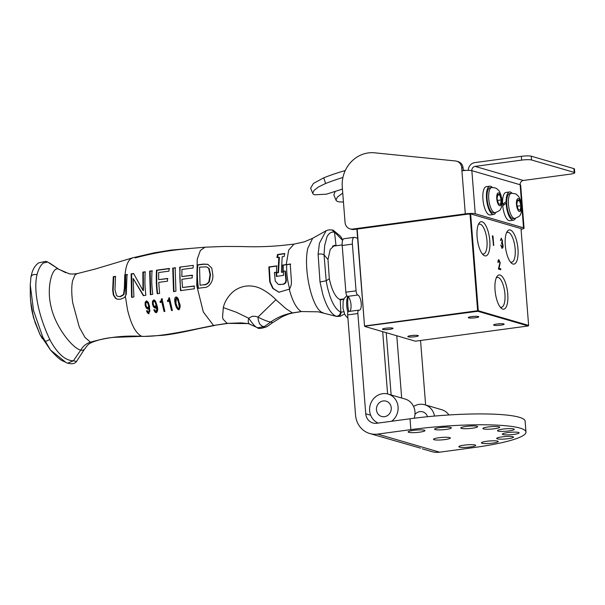 <?xml version="1.0" encoding="UTF-8"?>
<svg xmlns="http://www.w3.org/2000/svg" width="605" height="605" viewBox="0 0 605 605"><rect width="100%" height="100%" fill="white"/><g stroke="black" fill="none" stroke-linecap="round" stroke-linejoin="round"><path stroke-width="0.91" d="M475.454 317.761A5.271 0.764 175.5 0 0 478.706 316.68A5.271 0.764 175.5 0 0 471.582 316.634A5.271 0.764 175.5 0 0 468.308 317.496A5.271 0.764 175.5 0 0 475.454 317.761M471.998 316.581A3.985 0.582 175.5 0 0 474.88 316.354A3.985 0.582 175.5 0 0 474.917 316.347M389.665 329.339A5.271 0.764 175.5 0 0 392.925 328.25A5.271 0.764 175.5 0 0 385.793 328.212A5.271 0.764 175.5 0 0 382.519 329.075A5.271 0.764 175.5 0 0 389.665 329.339M386.217 328.152A3.985 0.582 175.5 0 0 389.091 327.933A3.985 0.582 175.5 0 0 389.128 327.925M415.03 336.735A5.271 0.764 175.5 0 0 418.282 335.646A5.271 0.764 175.5 0 0 411.15 335.601A5.271 0.764 175.5 0 0 407.883 336.463A5.271 0.764 175.5 0 0 415.03 336.735M411.574 335.548A3.985 0.582 175.5 0 0 414.455 335.321A3.985 0.582 175.5 0 0 414.493 335.321M500.811 325.157A5.271 0.764 175.5 0 0 504.071 324.068A5.271 0.764 175.5 0 0 496.939 324.023A5.271 0.764 175.5 0 0 493.665 324.885A5.271 0.764 175.5 0 0 500.811 325.157M497.363 323.97A3.985 0.582 175.5 0 0 500.244 323.751A3.985 0.582 175.5 0 0 500.274 323.743M489.785 240.646A17.258 6.111 82.3 0 0 485.392 224.879A17.258 6.111 82.3 0 0 479.016 223.283A17.258 6.111 82.3 0 0 477.103 236.956A17.258 6.111 82.3 0 0 483.282 254.939A17.258 6.111 82.3 0 0 489.785 240.646M482.253 253.828A15.087 5.339 82.3 0 0 483.387 254.032A15.087 5.339 82.3 0 0 486.972 240.692A15.087 5.339 82.3 0 0 479.349 224.137A15.087 5.339 82.3 0 0 478.313 224.629M517.963 248.867A17.258 6.111 82.3 0 0 513.569 233.099A17.258 6.111 82.3 0 0 507.194 231.496A17.258 6.111 82.3 0 0 505.281 245.169A17.258 6.111 82.3 0 0 511.467 263.152A17.258 6.111 82.3 0 0 517.963 248.867M510.439 262.041A15.087 5.339 82.3 0 0 511.565 262.245A15.087 5.339 82.3 0 0 515.15 248.905A15.087 5.339 82.3 0 0 507.527 232.35A15.087 5.339 82.3 0 0 506.498 232.842M507.746 293.932A17.273 6.118 82.3 0 0 503.352 278.149A17.273 6.118 82.3 0 0 496.97 276.546A17.273 6.118 82.3 0 0 495.056 290.234A17.273 6.118 82.3 0 0 501.242 308.232A17.273 6.118 82.3 0 0 507.746 293.932M500.206 307.113A15.087 5.339 82.3 0 0 501.333 307.31A15.087 5.339 82.3 0 0 504.918 293.97A15.087 5.339 82.3 0 0 497.295 277.415A15.087 5.339 82.3 0 0 496.266 277.907M492.334 235.867L492.984 236.056L493.725 245.494L492.334 235.867M492.319 235.98L492.984 236.056M492.697 236.094L493.43 245.411M498.981 260.687L498.021 262.532C497.923 260.634 498.225 259.696 498.921 259.719L500.199 262.842L499.072 268.287L500.713 268.764L500.789 269.732L498.399 269.036L499.889 262.82L498.83 260.672L498.051 262.668M498.724 259.704L500.199 262.842M499.919 262.88L499.072 268.287M498.792 268.325L500.713 268.764M500.426 268.801L500.494 269.641M528.626 325.414L528.21 325.966L477.852 311.28L478.268 310.736L528.626 325.414L520.973 228.153M357.177 229.068L364.528 326.087L356.897 229.106M470.607 213.444L478.268 310.736L477.632 310.743L477.852 311.28L364.891 326.193M469.972 213.467L477.632 310.743L364.8 325.974L365.019 326.511L415.385 341.19L528.21 325.966M501.008 245.138L501.734 247.241L502.755 245.464L501.515 243.157L502.218 240.903L501.394 239.217L500.456 240.359L501.318 238.249L502.536 241.002L502.279 242.824L503.065 245.479C503.126 247.369 502.8 248.269 502.089 248.171L500.698 245.04L502.059 247.211M501.144 238.234L502.536 241.002M502.248 241.04L502.279 242.824M501.991 242.862L502.725 243.739M502.437 243.777L503.065 245.479M502.778 245.517C502.846 247.407 502.521 248.307 501.802 248.209M500.486 240.495L501.394 239.217M379.29 436.296L420.551 448.169M384.236 437.74L382.504 437.082M377.512 423.16L376.923 422.449M354.19 237.334L343.988 238.71A7.668 2.715 82.3 0 0 342.196 245.494L345.871 292.207A3.834 1.361 82.3 0 0 347.588 296.397L357.782 295.021A3.834 1.361 -97.7 0 1 356.073 290.831L352.397 244.118A7.668 2.715 -97.7 0 1 354.19 237.334A7.668 2.715 -97.7 0 1 354.621 237.372L357.615 238.249M357.782 295.021A7.668 2.715 -97.7 0 1 361.147 302.81A7.668 2.715 -97.7 0 1 359.408 310.191A7.668 2.715 -97.7 0 1 358.969 310.153A3.834 1.361 -97.7 0 0 358.75 310.138L348.556 311.514A3.834 1.361 82.3 0 0 347.663 314.902L355.551 415.159A22.007 20.328 -73.7 0 0 369.784 433.528A22.007 20.328 -73.7 0 0 377.649 434.11L410.871 429.626L410.024 418.773A84.367 12.251 -4.5 0 1 525.125 421.193L525.979 432.046A84.367 12.251 175.5 0 0 410.871 429.626M410.024 418.773L376.802 423.258A11.003 10.164 106.3 0 1 372.861 422.971A11.003 10.164 106.3 0 1 365.745 413.782L357.857 313.526A3.834 1.361 -97.7 0 1 358.75 310.138M420.551 340.494L425.625 405.017M387.586 393.938L382.685 331.653M396.774 335.767L401.675 398.037M349.713 311.356A7.668 2.715 82.3 0 0 350.855 303.445A7.668 2.715 82.3 0 0 347.588 296.397M391.133 394.959L386.232 332.69M497.265 438.837A8.44 1.225 -4.5 0 1 496.675 438.443A8.44 1.225 -4.5 0 1 504.986 436.56A8.44 1.225 -4.5 0 1 513.494 437.12A8.44 1.225 -4.5 0 1 506.71 438.859A8.44 1.225 -4.5 0 1 497.265 438.837M483.493 428.907A8.44 1.225 -4.5 0 1 482.903 428.514A8.44 1.225 -4.5 0 1 491.222 426.631A8.44 1.225 -4.5 0 1 499.722 427.19A8.44 1.225 -4.5 0 1 492.939 428.93A8.44 1.225 -4.5 0 1 483.493 428.907M435.146 429.58A8.44 1.225 -4.5 0 1 434.556 429.187A8.44 1.225 -4.5 0 1 442.868 427.304A8.44 1.225 -4.5 0 1 451.375 427.864A8.44 1.225 -4.5 0 1 444.592 429.603A8.44 1.225 -4.5 0 1 435.146 429.58M408.73 432.318A8.44 1.225 -4.5 0 1 408.141 431.925A8.44 1.225 -4.5 0 1 416.459 430.042A8.44 1.225 -4.5 0 1 424.96 430.601A8.44 1.225 -4.5 0 1 418.176 432.341A8.44 1.225 -4.5 0 1 408.73 432.318M434.095 439.714A8.44 1.225 -4.5 0 1 433.505 439.321A8.44 1.225 -4.5 0 1 441.816 437.438A8.44 1.225 -4.5 0 1 450.324 437.997A8.44 1.225 -4.5 0 1 443.541 439.737A8.44 1.225 -4.5 0 1 434.095 439.714M498.074 431.078A8.44 1.225 -4.5 0 1 497.476 430.684A8.44 1.225 -4.5 0 1 505.795 428.801A8.44 1.225 -4.5 0 1 514.303 429.361A8.44 1.225 -4.5 0 1 507.512 431.1A8.44 1.225 -4.5 0 1 498.074 431.078M459.452 447.103A8.44 1.225 -4.5 0 1 458.862 446.709A8.44 1.225 -4.5 0 1 467.173 444.826A8.44 1.225 -4.5 0 1 475.681 445.386A8.44 1.225 -4.5 0 1 468.898 447.133A8.44 1.225 -4.5 0 1 459.452 447.103M461.396 428.378A8.44 1.225 -4.5 0 1 460.806 427.985A8.44 1.225 -4.5 0 1 469.125 426.102A8.44 1.225 -4.5 0 1 477.632 426.661A8.44 1.225 -4.5 0 1 470.841 428.408A8.44 1.225 -4.5 0 1 461.396 428.378M502.906 434.564A8.44 1.225 -4.5 0 1 502.316 434.171A8.44 1.225 -4.5 0 1 510.628 432.288A8.44 1.225 -4.5 0 1 519.135 432.847A8.44 1.225 -4.5 0 1 512.352 434.587A8.44 1.225 -4.5 0 1 502.906 434.564M482.003 443.238A8.44 1.225 -4.5 0 1 481.414 442.845A8.44 1.225 -4.5 0 1 489.732 440.962A8.44 1.225 -4.5 0 1 498.24 441.521A8.44 1.225 -4.5 0 1 491.449 443.261A8.44 1.225 -4.5 0 1 482.003 443.238M422.275 448.834L431.781 451.602A22.007 20.328 -73.7 0 0 439.646 452.185L472.868 447.7A84.367 12.251 175.5 0 0 525.979 432.046M342.604 240.382L334.822 232.365A13.386 4.689 80.8 0 0 334.527 232.26L336.009 245.464L336.622 245.69M343.806 298.9L341.81 299.815L340.275 299.687L340.842 312.082A12.947 4.628 -96.2 0 1 340.57 311.983C340.229 314.827 338.724 316.241 336.047 316.233A18.43 6.428 80.3 0 0 336.342 316.339M333.007 245.864L336.009 245.464L334.467 245.335L330.209 249.464L327.993 259.515L329.317 278.769C331.963 290.733 335.616 297.705 340.275 299.687M343.746 311.794L341.107 312.142A12.947 4.628 -96.2 0 1 340.842 312.082M30.303 295.928C30.764 303.544 31.452 309.117 32.367 312.649L33.547 317.731L39.983 334.459L35.203 322.836L33.056 315.213L30.598 300.791L30.303 295.754M30.961 276.999L31.883 273.173C33.101 268.741 35.347 265.308 38.622 262.88L45.753 261.345L47.712 262.003L43.333 263.009C40.701 265.043 38.591 268.923 36.996 274.64C32.965 292.26 39.741 318.457 49.784 339.42C47.402 340.865 45.768 341.447 44.876 341.167A501.401 263.697 -29.2 0 1 39.983 334.459L50.525 350.083L42.766 337.046L33.57 310.637L30.25 284.887L30.303 295.883M327.993 259.515L324.03 254.879L324.658 245.592L326.95 236.857C328.878 233.175 331.306 231.624 334.24 232.199L332.198 229.983C329.339 229.734 327.297 229.998 326.072 230.785L319.425 243.255L318.109 254.236C320.544 253.752 322.518 253.964 324.03 254.879L326.201 280.796L327.154 285.946A37.041 13.083 82.5 0 0 327.713 288.456L329.74 295.55A36.618 12.947 82.5 0 0 330.315 297.199C333.355 305.313 336.773 310.244 340.57 311.983M336.35 316.362L336.463 316.392A18.43 6.428 80.3 0 0 336.524 316.392A18.43 6.428 80.3 0 0 336.713 316.43A18.43 6.428 80.3 0 0 336.751 316.438C339.443 316.453 340.895 315.024 341.107 312.142M200.043 285.212A3692.807 536.234 -4.5 0 1 203.499 284.766C205.844 284.645 207.651 283.594 208.914 281.59L210.056 274.594L208.649 268.295L206.607 266.881L199.567 267.16L200.043 285.212L203.499 284.766M65.211 361.873L50.525 350.083M49.602 262.993L58.481 269.021L47.25 261.761M228.561 323.32L241.153 322.873L248.118 323.607L227.17 323.357L213.52 325.467C188.616 330.489 160.378 336.97 141.88 336.357C124.509 335.283 107.38 337.227 90.493 342.188C86.326 343.474 83.067 346.136 80.715 350.166L73.386 360.792L76.54 361.442C74.861 363.741 71.927 364.316 67.73 363.166L66.784 362.879C61.892 360.051 61.695 362.244 50.593 350.166M49.784 339.42L51.047 341.878C58.209 354.318 65.658 360.625 73.386 360.792L67.73 363.166M329.317 278.769L326.201 280.796L320.015 281.953L322.798 294.401C326.511 306.584 330.927 313.859 336.047 316.233M318.109 254.236L320.015 281.953M290.71 264.143L286.687 264.718C286.384 272.575 287.405 280.788 289.75 289.349M203.946 284.894C205.783 284.993 207.583 283.942 209.353 281.718L208.914 281.59M209.353 281.718L210.51 274.723L209.118 268.431L206.607 266.881M336.41 316.385L318.207 311.825L301.275 311.537L292.434 312.936C284.607 314.29 277.347 317.322 270.654 322.041L272.636 322.639L267.191 326.511M272.621 322.647L282.293 316.649L288.804 313.965L293.296 312.876L292.434 312.936L286.203 308.8A31.936 5.914 -132 0 1 285.492 308.24L277.12 300.844A49.3 27.656 58 0 1 275.94 299.717L257.957 317.111C263.674 319.992 267.909 321.641 270.654 322.041A7410.963 6846.838 106.3 0 1 264.294 326.639L257.662 327.781L249.827 324.227M267.539 326.239L265.693 327.131L261.852 326.012L259.674 323.947L258.411 320.68L257.949 317.111L255.673 316.37L252.361 316.294L248.837 318.101A6.421 3.04 5.8 0 0 248.768 318.283C252.625 323.894 255.348 326.965 256.936 327.494M69.235 273.793L58.065 268.96C52.053 267.009 46.207 287.889 51.153 307.09C55.448 326.829 72.434 348.215 80.715 350.166L82.772 350.295L84.329 349.41C87.528 345.447 87.559 344.116 92.815 342.014M155.515 306.841L153.988 306.054L153.254 304.103L153.201 302.084L153.912 301.161L155.084 302.129L156.098 305.238L154.729 306.682L155.515 306.841L156.574 305.381L155.546 302.266L154.373 301.298M153.912 301.161L154.646 301.328M147.688 307.695L148.739 306.228L147.749 303.128L146.584 302.167L145.881 303.09L145.926 305.101L146.652 307.045L147.688 307.695M147.317 302.326L146.584 302.167M323.267 312.823C312.339 310.615 303.037 269.338 307.779 248.33L312.626 238.294L304.391 241.811L293.977 244.125L288.698 250.077L286.233 264.582L282.709 265.066L282.754 271.32A300.178 44.263 175.2 0 0 284.94 271.017L285.386 271.146L286.339 279.835C286.483 282.104 285.499 283.594 283.39 284.297L278.315 284.441L275.267 281.121L274.375 272.454A355.982 52.499 175.2 0 0 276.583 272.159L276.553 265.905L268.847 266.934L269.717 281.801L272.711 288.335L278.86 292.23L289.258 289.182C291.141 286.77 291.807 283.359 291.255 278.95L290.241 264.007L283.178 265.202L283.193 271.259M279.117 292.306L273.18 288.464L270.17 281.93L269.316 267.07L268.847 266.934M277.022 266.041L269.316 267.07M283.39 284.297L278.315 284.441M250.281 324.393C248.375 323.751 247.8 321.958 248.572 319.032L248.768 318.283L236.404 312.263L223.305 307.605L222.564 317.149A37.381 5.12 90.5 0 0 222.678 317.716A30.038 13.363 125.9 0 0 222.837 318.343A29.842 13.287 -54.4 0 0 223.184 319.327L227.17 323.357L228.501 323.327L213.52 325.467L203.318 311.976L196.746 285.59L197.245 259.205L200.368 250.447L205.065 247.195L224.183 246.454L241.41 246.53C255.673 247.059 269.391 246.674 282.573 245.38L293.992 244.125M198.44 288.441C197.268 279.949 197.079 272.129 197.858 264.998L203.946 264.234L208.059 264.385M276.803 276.493L276.523 272.923A342.506 50.51 175.2 0 0 278.466 272.658L279.397 257.367L278.852 257.208L278.02 272.53A342.649 50.54 -4.8 0 1 276.077 272.795L276.356 276.356L283.594 275.381L283.306 271.879A301.184 44.415 -4.8 0 1 281.385 272.144L282.195 256.754L284.131 256.49L284.758 253.518L277.529 254.501L276.901 257.473L278.852 257.208M277.438 257.632L278.111 254.675L284.698 253.775M281.385 272.144L281.832 272.273A296.458 43.719 175.2 0 0 283.314 272.068M318.207 311.825L301.275 311.537C296.405 308.52 292.397 301.071 289.258 289.182M79.164 326.639A35.332 13.37 -101.4 0 0 79.754 328.023L85.01 337.439L90.493 342.196L92.799 342.022C99.719 339.42 106.934 337.855 114.443 337.333L141.88 336.357C135.898 333.635 131.103 324.711 127.489 309.594L125.379 296.306L126.256 294.257L127.035 274.519L124.774 274.874L124.365 288.184L123.526 294.491L120.123 296.495L117.975 296.412L116.493 295.543L114.973 289.606L115.532 276.341L113.279 276.704L112.681 289.939L113.301 294.877L115.57 298.356L117.12 299.15L120.395 299.263L124.214 297.668L125.379 296.306M125.817 295.467L125.658 274.957L127.534 274.662M117.347 299.21L116.016 298.484L113.748 295.013L113.127 290.067L113.793 276.848A1521.628 222.171 -4.5 0 1 115.502 276.576M117.975 296.412L120.569 296.624L123.972 294.62L124.819 288.313L125.273 275.018L125.658 274.957L125.046 274.829L125.371 271.97C126.203 265.769 127.844 261.489 130.294 259.114L132.677 257.821M156.098 305.238L156.574 305.381M155.084 302.129L155.546 302.266M148.164 307.839L149.208 306.372L148.739 306.228M149.208 306.372L147.749 303.128M148.21 303.264L147.045 302.296M176.244 298.227L177.424 299.241L178.604 303.166L179.292 307.219L178.649 308.482L177.371 307.461L176.032 303.498L175.518 299.49L176.244 298.227L176.985 298.394M178.649 308.482L179.171 308.633L178.649 308.482M283.178 265.202L282.709 265.066M284.94 271.017L285.885 279.707C285.87 282.187 284.879 283.677 282.921 284.161M286.339 279.835L285.885 279.707M280.16 284.728L279.691 284.584M269.717 281.801L270.17 281.93M275.94 299.717C271.554 295.202 266.465 291.474 260.672 288.547C255.681 286.241 250.561 285.462 245.312 286.203C239.973 287.118 235.39 289.417 231.571 293.123C227.238 297.584 224.485 302.409 223.305 307.605M197.986 288.313A22491.389 2968.735 175.2 0 0 203.998 287.534C209.33 287.927 213.89 280.281 212.733 274.254L211.795 268.106L207.81 264.309L203.446 264.09L197.366 264.854C196.625 272.023 196.837 279.843 197.986 288.313M203.946 264.234L203.446 264.09M197.858 264.998L197.366 264.854M278.111 254.675L277.529 254.501M278.466 272.658L278.02 272.53M276.523 272.923L276.077 272.795M79.157 326.639L72.721 302.81C71.488 293.985 71.428 286.657 72.547 280.803L75.088 274.746L77.274 273.611C73.901 274.08 71.209 274.141 69.197 273.785M125.273 275.018L124.774 274.874M124.819 288.313L124.365 288.184M123.972 294.62L123.526 294.491M120.569 296.624L120.123 296.495M113.793 276.848L113.279 276.704M113.127 290.067L112.681 289.939M116.016 298.484L115.57 298.356M156.135 312.687L154.275 309.994L155.092 309.881M156.256 311.499L157.255 310.184L156.831 306.606L156.355 306.47L156.755 310.032L155.742 311.356L156.256 311.499M155.689 308.142L154.086 307.211L152.929 304.459L152.921 301.449L154.441 300.035M148.762 313.677L146.924 310.985L147.741 310.879M148.883 312.49L149.881 311.167L149.465 307.597L148.989 307.461L149.375 311.023L148.376 312.346L148.883 312.49M148.331 309.132L146.743 308.202L145.608 305.464L145.608 302.455L147.128 301.04M168.137 301.524A43.666 15.458 -97.7 0 1 167.925 300.481C168.553 300.965 168.999 300.156 169.279 298.046L169.491 298.015M171.994 310.509L169.627 300.904L169.158 300.768L171.533 310.569L172.364 310.463L169.46 297.826L168.818 297.91C168.606 299.876 168.152 300.685 167.464 300.345A45.057 15.949 82.3 0 0 167.706 301.608L169.158 300.768M164.507 311.462L162.185 301.872L161.724 301.736L164.046 311.522L164.878 311.416L162.034 298.794L161.399 298.878C161.338 300.609 160.885 301.426 160.038 301.313A45.42 16.078 82.3 0 0 160.28 302.576L161.724 301.736M160.703 302.5A43.991 15.571 -97.7 0 1 160.499 301.449C161.142 301.918 161.588 301.101 161.853 299.014L162.495 298.93M180.933 290.755C179.814 282.361 179.572 274.534 180.199 267.259L179.715 267.123L180.487 290.627L194.417 288.774L194.069 285.991L182.536 287.519L181.901 279.276L192.239 277.899A41.253 14.611 -97.7 0 1 192.163 275.192L181.818 276.561L181.939 269.437L193.071 267.992L193.282 265.368L179.715 267.123M181.818 276.561L192.617 275.328M182.536 287.519L194.515 286.12M173.983 291.678L173.212 268.174L175.616 267.856M157.678 293.833C156.703 286.611 156.461 278.784 156.952 270.337L169.612 268.643M158.631 279.654L158.699 272.522L168.969 271.146L169.128 268.499L156.476 270.201C156.045 279.661 156.294 287.496 157.232 293.697L159.622 293.38L158.714 282.369L167.547 281.181L167.464 278.466L158.631 279.654L167.91 278.602M150.789 294.764L150.116 271.29L152.468 270.957M143.763 295.739L133.108 278.421L143.317 295.611A444.804 64.591 -4.5 0 1 145.85 295.255C145.215 288.199 144.55 285.205 145.185 271.781L142.856 272.121L142.992 290.476L133.576 273.505L131.126 273.876L131.572 297.289L133.902 296.957L133.108 278.421M132.019 297.418L131.618 274.02A256.777 37.291 -4.5 0 1 133.667 273.71M142.992 290.476L143.438 290.604L143.34 272.258A257.942 37.457 -4.5 0 1 145.17 271.993M179.171 308.633L179.814 307.37L179.088 303.309L177.893 299.377L176.713 298.363M135.142 257.919C152.785 253.147 170.723 250.054 188.972 248.632M152.921 301.449L152.46 301.32L152.46 304.323L153.602 307.068L155.198 307.998L156.355 306.47M154.086 307.211L153.602 307.068M155.22 308.111L154.729 307.968L155.198 307.998M157.255 310.184L156.755 310.032M156.612 311.53L156.098 311.378C155.765 311.704 155.258 311.159 154.593 309.737L153.776 309.851L154.986 312.067L156.43 312.679C157.905 311.144 158.094 308.769 157.005 305.548L155.561 301.214L153.693 299.906L152.46 301.32M154.275 309.994L153.776 309.851M155.871 312.634L156.43 312.679M154.691 300.088L154.154 300.042M149.238 312.513L148.732 312.369C148.497 312.793 148.006 312.248 147.242 310.728L146.433 310.841L147.628 313.065L148.55 313.64L149.639 306.538L148.225 302.205L146.372 300.912L145.147 302.318L145.139 305.328L146.266 308.066L147.847 308.989L148.989 307.461M147.862 309.102L147.378 308.958L147.847 308.989M149.881 311.167L149.375 311.023M146.924 310.985L146.433 310.841M146.902 300.957L146.372 300.912L146.833 301.048M167.925 300.481L167.464 300.345M169.279 298.046L168.818 297.91M160.499 301.449L160.038 301.313M161.853 299.014L161.399 298.878M172.727 268.03L173.529 291.542L175.934 291.232L175.132 267.712L173.212 268.174M156.952 270.337L156.476 270.201M150.343 294.635A424.173 61.604 -4.5 0 1 152.717 294.31C152.059 287.307 151.394 284.176 151.991 270.821A310.652 45.11 175.5 0 0 149.632 271.146L150.343 294.635M150.116 271.29L149.632 271.146M143.34 272.258L142.856 272.121M131.618 274.02L131.126 273.876M176.524 297.01L176.017 296.972C173.03 297.403 175.669 309.858 179.035 309.79C181.666 304.958 178.785 303.407 178.694 300.337C178.188 298.25 177.295 297.131 176.017 296.972L176.478 297.1L175.805 304.217L178.755 309.79M178.49 309.737L179.035 309.79M414.977 414.448A7.978 7.366 106.3 0 1 422.721 411.839A7.978 7.366 106.3 0 1 427.538 416.716M413.586 406.477A15.337 14.172 106.3 0 1 424.778 404.768A15.337 14.172 106.3 0 1 434.511 416.058M424.778 404.768L441.688 409.698A15.337 14.172 106.3 0 1 448.955 414.962M388.569 402.484A7.978 7.366 106.3 0 1 390.376 412.3A7.978 7.366 106.3 0 1 381.619 416.474A7.978 7.366 106.3 0 1 376.779 406.757A7.978 7.366 106.3 0 1 386.088 401.16A7.978 7.366 106.3 0 1 388.569 402.484M414.206 418.229A15.337 14.172 -73.7 0 0 405.055 399.02L388.145 394.089A15.337 14.172 -73.7 0 0 371.319 402.121A15.337 14.172 -73.7 0 0 374.782 420.989A15.337 14.172 -73.7 0 0 378.208 423.069M391.601 421.261A15.337 14.172 -73.7 0 0 397.992 406.136A15.337 14.172 -73.7 0 0 388.145 394.089M342.43 189.093L326.443 194.175L314.509 194.802L313.224 194.137L312.732 193.116L314.176 190.272L318.661 186.847L325.573 183.512A235.496 217.573 106.3 0 1 342.922 177.492M312.846 193.585L310.599 188.132L313.466 183.421L323.796 177.802A241.629 223.237 106.3 0 1 345.251 170.557M343.451 202.047L338.679 201.851L336.471 200.905L335.972 199.892L337.416 197.048L342.748 193.131M336.085 200.361L333.839 194.908L335.072 191.717M521.064 229.303A7.668 1.112 175.5 0 0 524.059 228.168A7.668 1.112 175.5 0 0 523.522 227.813L475.235 213.731A7.668 1.112 175.5 0 0 465.305 213.875L352.76 229.061A7.668 7.086 106.3 0 1 350.015 228.856L351.429 229.272A7.668 7.086 -73.7 0 0 354.167 229.469L466.72 214.283A3.834 0.56 -4.5 0 1 470.024 214.064M350.015 228.856A7.668 7.086 106.3 0 1 345.054 222.451L342.264 187.028A30.681 28.344 -73.7 0 1 374.571 152.815L455.527 160.968A7.668 7.086 106.3 0 1 456.707 161.202A7.668 7.086 106.3 0 1 461.668 167.608L463.075 168.016A7.668 7.086 -73.7 0 0 458.114 161.611L456.707 161.202M463.075 168.016L463.279 170.633M574.213 172.41A7.668 1.112 -4.5 0 1 574.75 172.773A7.668 1.112 -4.5 0 1 569.925 174.195L523.393 180.471A3.834 3.547 -73.7 0 0 520.134 184.737L471.847 170.655A3.834 3.547 106.3 0 1 475.099 166.398L521.631 160.113A7.668 1.112 -4.5 0 1 531.561 159.977L574.213 172.41L573.918 168.629A7.668 1.112 175.5 0 1 574.455 168.984L574.75 172.773M531.561 159.977L531.258 156.196L573.918 168.629M468.27 170.353A7.668 7.086 106.3 0 1 474.804 162.609L521.336 156.332L521.631 160.113M531.258 156.196A7.668 1.112 175.5 0 0 521.336 156.332M524.059 228.168L520.671 185.092A7.668 1.112 175.5 0 0 520.134 184.737L523.522 227.813M475.235 213.731L471.847 170.655A7.668 1.112 175.5 0 0 461.917 170.791L461.668 167.608M471.681 214.215L519.967 228.289M492.364 187.489A14.255 5.044 82.3 0 0 490.647 186.279A14.255 5.044 82.3 0 0 489.853 186.211L486.269 186.695A14.255 5.044 82.3 0 0 483.176 201.495A14.255 5.044 82.3 0 0 490.08 214.941L493.665 214.465A14.255 5.044 82.3 0 0 495.752 212.567M489.853 186.211A14.255 5.044 82.3 0 0 486.753 201.011A14.255 5.044 82.3 0 0 493.665 214.465M504.101 204.717L502.611 204.286L506.128 201.631A14.255 5.044 -97.7 0 1 509.576 191.959A14.255 5.044 -97.7 0 1 510.378 192.027A14.255 5.044 -97.7 0 1 512.095 193.237M515.475 218.314A14.255 5.044 -97.7 0 1 513.388 220.212A14.255 5.044 -97.7 0 1 506.158 203.129L502.732 205.806A14.255 5.044 -97.7 0 0 509.803 220.696L513.388 220.212M502.611 204.286A14.255 5.044 -97.7 0 1 505.992 192.443L509.576 191.959M506.128 201.631L506.725 201.805M506.74 203.303L506.158 203.129M348.306 296.836A14.255 5.044 82.3 0 0 348.782 311.484M493.453 212.907A12.682 4.492 -97.7 0 1 488.469 206.297A12.682 4.492 -97.7 0 1 487.229 192.904A12.682 4.492 -97.7 0 1 490.058 187.769L491.714 187.542A12.682 4.492 82.3 0 0 488.885 192.685A12.682 4.492 82.3 0 0 491.933 210.268A12.682 4.492 82.3 0 0 495.109 212.68L493.453 212.907M501.197 199.937L500.547 204.407L498.497 203.809L497.098 198.743L497.749 194.273L499.798 194.87L501.197 199.937L497.56 200.429M497.613 195.165L499.798 194.87M513.176 218.655A12.682 4.492 -97.7 0 1 508.2 212.045A12.682 4.492 -97.7 0 1 506.952 198.659A12.682 4.492 -97.7 0 1 509.788 193.517L511.444 193.297A12.682 4.492 82.3 0 0 508.608 198.432A12.682 4.492 82.3 0 0 511.664 216.015A12.682 4.492 82.3 0 0 514.832 218.435L513.176 218.655M520.92 205.685L520.27 210.154L518.22 209.557L516.821 204.49L517.472 200.028L519.521 200.626L520.92 205.685L517.29 206.176M517.343 200.921L519.521 200.626M356.073 290.831L345.871 292.207M365.745 413.782L370.661 415.211M347.663 314.902L357.857 313.526M342.196 245.494L352.397 244.118M377.649 434.11L439.646 452.185M334.822 232.365L333.385 230.323L332.205 229.983M344.532 313.957L340.297 316.286L336.751 316.438M210.51 274.723L210.056 274.594M209.118 268.431L208.649 268.295M36.996 274.64C33.434 274.08 31.407 274.995 30.931 277.377M113.748 295.013L113.301 294.877M179.814 307.37L179.292 307.219M179.088 303.309L178.604 303.166M177.893 299.377L177.424 299.241M152.929 304.459L152.46 304.323M155.5 312.218L154.986 312.067M145.608 302.455L145.147 302.318M145.608 305.464L145.139 305.328M146.743 308.202L146.266 308.066M148.142 313.209L147.628 313.065M323.796 177.802L325.573 183.512M354.167 229.469L352.76 229.061M475.099 166.398L523.393 180.471M465.305 213.875L461.917 170.791M498.391 204.543A6.496 2.299 -97.7 0 1 496.826 195.536A6.496 2.299 -97.7 0 1 499.904 194.137A6.496 2.299 -97.7 0 1 501.462 203.144A6.496 2.299 -97.7 0 1 498.391 204.543M518.114 210.29A6.496 2.299 -97.7 0 1 516.549 201.284A6.496 2.299 -97.7 0 1 519.627 199.884A6.496 2.299 -97.7 0 1 521.192 208.899A6.496 2.299 -97.7 0 1 518.114 210.29M347.883 312.293A12.682 4.492 -97.7 0 1 347.86 312.218A12.682 4.492 -97.7 0 1 347.754 296.458M379.29 436.303L369.784 433.528M339.655 299.46L344.018 298.87M332.478 246.25L342.165 244.942M39.786 334.194L42.335 338.566M342.763 239.951L340.509 236.283L333.393 230.331M257.231 327.66C258.395 328.991 261.7 328.621 267.138 326.549M336.516 316.4L335.495 316.218M30.968 276.946L30.25 284.94M76.54 361.45L84.329 349.41M312.626 238.294L326.065 230.792M65.756 272.704L61.128 270.382M249.82 324.22L248.564 323.743M301.925 311.499L293.296 312.876M215.04 325.384L198.932 328.613C184.018 331.979 171.291 334.55 161.883 335.389L143.113 336.463M77.274 273.611L95.545 268.945L132.518 257.859M149.072 313.791L148.55 313.64M132.487 257.866L154.26 252.814L171.064 250.077L205.065 247.195M465.54 170.444L463.233 170.028M491.714 187.542C497.492 187.845 496.713 189.131 498.021 189.834C499.488 190.794 500.758 193.842 501.825 198.977C502.15 204.225 501.742 207.492 500.592 208.778C500.819 209.822 498.989 211.122 495.109 212.68M511.444 193.297C514.802 193.57 516.534 194.016 516.655 194.644C517.063 195.165 519.967 196.028 521.548 204.724C521.873 209.973 521.465 213.24 520.323 214.525C520.542 215.569 518.712 216.87 514.832 218.435M346.809 295.648L344.237 298.446L343.118 301.562L342.99 308.27L344.895 314.721L347.935 318.396"/></g></svg>
